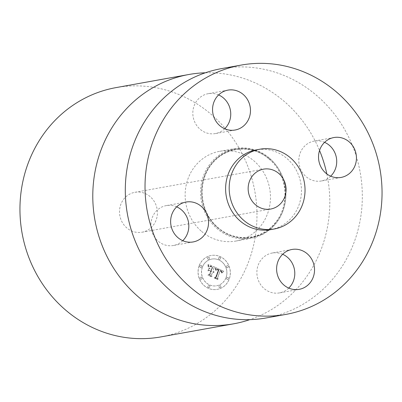 <?xml version="1.0" encoding="UTF-8"?>
<svg xmlns="http://www.w3.org/2000/svg" width="402" height="402" viewBox="0 0 402 402"><rect width="100%" height="100%" fill="white"/><g stroke="black" fill="none" stroke-linecap="round" stroke-linejoin="round"><path stroke-width="0.3" stroke-dasharray="2.01 1.51" d="M288.747 288.098A20.266 18.919 -100.2 0 1 279.43 292.902A20.266 18.919 -100.2 0 1 274.109 293.048A20.266 18.919 -100.2 0 1 256.898 273.476A20.266 18.919 -100.2 0 1 272.244 253.014A20.266 18.919 -100.2 0 1 277.566 252.868A20.266 18.919 -100.2 0 1 282.656 254.27M270.717 229.627A40.527 37.838 79.8 0 0 300.41 200.131A40.527 37.838 79.8 0 0 286.852 158.443A40.527 37.838 79.8 0 0 256.355 149.856M266.255 317.937A126.65 118.238 79.8 0 0 359.046 225.758A126.65 118.238 79.8 0 0 316.67 95.495A126.65 118.238 79.8 0 0 221.371 68.647M269.456 158.192A45.597 42.567 -100.2 0 1 284.711 205.085A45.597 42.567 -100.2 0 1 251.305 238.27A45.597 42.567 -100.2 0 1 216.995 228.602A45.597 42.567 -100.2 0 1 201.744 181.709A45.597 42.567 -100.2 0 1 235.145 148.524A45.597 42.567 -100.2 0 1 269.456 158.192M201.573 231.381A45.597 42.567 79.8 0 0 235.879 241.049A45.597 42.567 79.8 0 0 269.285 207.864A45.597 42.567 79.8 0 0 254.029 160.966A45.597 42.567 79.8 0 0 219.723 151.303A45.597 42.567 79.8 0 0 186.317 184.488A45.597 42.567 79.8 0 0 201.573 231.381M205.332 72.792A126.65 118.238 -100.2 0 1 284.154 101.349A126.65 118.238 -100.2 0 1 319.55 150.484M326.826 173.93A126.65 118.238 -100.2 0 1 249.778 319.645M160.906 336.906A126.65 118.238 79.8 0 0 253.697 244.728A126.65 118.238 79.8 0 0 211.321 114.464A126.65 118.238 79.8 0 0 116.022 87.611M150.122 196.613A20.266 18.919 79.8 0 0 134.871 192.317A20.266 18.919 79.8 0 0 120.027 207.065A20.266 18.919 79.8 0 0 126.806 227.909A20.266 18.919 79.8 0 0 142.052 232.205A20.266 18.919 79.8 0 0 156.901 217.457A20.266 18.919 79.8 0 0 150.122 196.613M330.67 176.177A20.266 18.919 -100.2 0 1 321.354 180.98A20.266 18.919 -100.2 0 1 298.882 158.71A20.266 18.919 -100.2 0 1 314.173 141.092A20.266 18.919 -100.2 0 1 324.58 142.348M224.693 128.766A20.266 18.919 -100.2 0 1 215.377 133.57A20.266 18.919 -100.2 0 1 210.055 133.715A20.266 18.919 -100.2 0 1 192.844 114.143A20.266 18.919 -100.2 0 1 208.196 93.681A20.266 18.919 -100.2 0 1 213.512 93.535A20.266 18.919 -100.2 0 1 218.603 94.932M182.769 240.687A20.266 18.919 -100.2 0 1 173.453 245.491A20.266 18.919 -100.2 0 1 150.976 223.221A20.266 18.919 -100.2 0 1 166.267 205.603A20.266 18.919 -100.2 0 1 176.679 206.854M199.176 265.727A17.226 16.08 79.8 0 0 201.759 283.083A17.226 16.08 79.8 0 0 217.216 289.385A17.226 16.08 79.8 0 0 229.155 279.139A17.226 16.08 79.8 0 0 226.572 261.782A17.226 16.08 79.8 0 0 211.115 255.481A17.226 16.08 79.8 0 0 199.176 265.727M202.357 267.149A13.573 12.668 79.8 0 0 204.392 280.827A13.573 12.668 79.8 0 0 216.572 285.787A13.573 12.668 79.8 0 0 225.974 277.717A13.573 12.668 79.8 0 0 223.939 264.039A13.573 12.668 79.8 0 0 211.759 259.079A13.573 12.668 79.8 0 0 202.357 267.149M215.949 267.817L216.1 270.214L217.281 269.28L218.949 269.772L216.221 277.305L215.165 277.712L218.155 279.053L217.542 277.832L220.12 270.948L221.401 271.782L221.582 273.074L221.562 271.677L220.261 270.802L220.316 270.43L221.929 271.375L222.004 272.993L223.753 271.275L215.934 267.697L216.17 270.204L217.351 269.27L219.02 269.757L216.291 277.29L215.236 277.702L218.231 279.038L217.618 277.822L220.195 270.938L221.361 271.611L221.698 272.898L221.633 271.667L220.331 270.792L220.386 270.42L222.07 271.466L222.075 272.983L223.829 271.265L216.02 267.802M215.402 268.119L215.552 270.39L215.557 267.923L215.819 270.39L215.472 268.104M216.829 269.787L218.286 270.134L215.688 277.094L214.16 277.928L217.507 279.425L214.588 277.903L215.864 277.234L218.562 270.028L218.211 269.863L217.211 269.566L216.703 269.807L218.356 270.119L215.758 277.078L214.231 277.913L217.799 279.289L214.663 277.888L215.934 277.219L218.638 270.013L217.407 269.556L216.904 269.777M208.532 264.385L208.829 266.938L210.372 266.094L212.924 267.018L211.708 270.255L211.311 270.079L212.382 267.219L210.387 266.431L209.392 266.707L210.437 266.611L212.145 267.335L211.145 270.003L210.156 269.561L209.548 267.923L208.462 270.822L209.995 270.164L211.492 270.837L210.186 274.325L209.01 274.847L212.226 276.285L211.497 274.908L212.613 271.933L213.522 272.641L212.683 271.747L212.804 271.425L213.949 272.405L213.738 271.496L213.02 270.842L214.115 267.923L215.331 267.425L208.532 264.385L208.904 266.928L210.442 266.079L212.995 267.003L211.784 270.244L211.382 270.064L212.452 267.209L210.673 266.456L209.462 266.692L210.507 266.601L212.221 267.32L211.221 269.993L210.231 269.551L209.618 267.913L208.532 270.807L210.065 270.154L211.563 270.822L210.256 274.31L209.085 274.832L212.301 276.274L211.568 274.898L212.683 271.923L213.593 272.631L212.753 271.737L212.874 271.41L214.02 272.39L213.809 271.486L213.09 270.827L214.186 267.908L215.402 267.415L208.603 264.37M207.975 264.893L208.266 267.229L208.417 265.928L207.879 264.586L208.337 267.214L208.522 266.179L208.045 264.883M207.859 270.938L209.05 267.938L207.929 270.928M210.713 271.164L209.603 274.129L207.884 275.119L211.678 276.817L208.321 275.094L209.733 274.285L210.944 271.054L209.367 270.566L210.784 271.154L209.673 274.114L207.955 275.104L211.985 276.687L208.392 275.084L209.809 274.27L211.015 271.038L209.442 270.551L210.784 271.154M218.557 257.878A1.045 0.975 79.8 0 0 219.653 259.31A1.045 0.975 79.8 0 0 220.216 257.637A1.045 0.975 79.8 0 0 218.557 257.878M199.859 266.034A1.045 0.975 79.8 0 0 200.955 267.466A1.045 0.975 79.8 0 0 201.518 265.792A1.045 0.975 79.8 0 0 199.859 266.034M207.532 257.782A1.045 0.975 79.8 0 0 208.623 259.215A1.045 0.975 79.8 0 0 209.191 257.546A1.045 0.975 79.8 0 0 207.532 257.782M207.955 286.174A1.045 0.975 79.8 0 0 209.05 287.611A1.045 0.975 79.8 0 0 209.618 285.938A1.045 0.975 79.8 0 0 207.955 286.174M200.035 277.792A1.045 0.975 79.8 0 0 201.131 279.229A1.045 0.975 79.8 0 0 201.693 277.556A1.045 0.975 79.8 0 0 200.035 277.792M228.472 278.832A1.045 0.975 79.8 0 0 227.376 277.4A1.045 0.975 79.8 0 0 226.813 279.073A1.045 0.975 79.8 0 0 228.472 278.832M228.296 267.074A1.045 0.975 79.8 0 0 227.2 265.637A1.045 0.975 79.8 0 0 226.638 267.31A1.045 0.975 79.8 0 0 228.296 267.074M220.798 287.083A1.045 0.975 79.8 0 0 219.708 285.651A1.045 0.975 79.8 0 0 219.14 287.324A1.045 0.975 79.8 0 0 220.798 287.083M199.251 265.717A17.226 16.08 -100.2 0 1 211.186 255.466A17.226 16.08 -100.2 0 1 226.643 261.767A17.226 16.08 -100.2 0 1 229.225 279.124A17.226 16.08 -100.2 0 1 217.291 289.37A17.226 16.08 -100.2 0 1 201.829 283.073A17.226 16.08 -100.2 0 1 199.251 265.717M226.045 277.702A13.573 12.668 -100.2 0 1 216.643 285.777A13.573 12.668 -100.2 0 1 204.462 280.812A13.573 12.668 -100.2 0 1 202.427 267.139A13.573 12.668 -100.2 0 1 211.834 259.064A13.573 12.668 -100.2 0 1 224.014 264.029A13.573 12.668 -100.2 0 1 226.045 277.702M220.447 258.677A1.045 0.975 -100.2 0 1 218.783 258.918A1.045 0.975 -100.2 0 1 219.351 257.245A1.045 0.975 -100.2 0 1 220.447 258.677M201.749 266.833A1.045 0.975 -100.2 0 1 200.085 267.074A1.045 0.975 -100.2 0 1 200.653 265.4A1.045 0.975 -100.2 0 1 201.749 266.833M209.422 258.581A1.045 0.975 -100.2 0 1 207.759 258.823A1.045 0.975 -100.2 0 1 208.326 257.149A1.045 0.975 -100.2 0 1 209.422 258.581M209.844 286.978A1.045 0.975 -100.2 0 1 208.186 287.214A1.045 0.975 -100.2 0 1 208.754 285.541A1.045 0.975 -100.2 0 1 209.844 286.978M201.925 278.591A1.045 0.975 -100.2 0 1 200.261 278.832A1.045 0.975 -100.2 0 1 200.829 277.159A1.045 0.975 -100.2 0 1 201.925 278.591M226.728 278.008A1.045 0.975 -100.2 0 1 228.386 277.767A1.045 0.975 -100.2 0 1 227.818 279.44A1.045 0.975 -100.2 0 1 226.728 278.008M226.552 266.245A1.045 0.975 -100.2 0 1 228.21 266.008A1.045 0.975 -100.2 0 1 227.643 267.682A1.045 0.975 -100.2 0 1 226.552 266.245M219.055 286.259A1.045 0.975 -100.2 0 1 220.713 286.018A1.045 0.975 -100.2 0 1 220.15 287.691A1.045 0.975 -100.2 0 1 219.055 286.259M217.708 227.869A44.682 41.713 79.8 0 0 276.39 221.613A44.682 41.713 79.8 0 0 269.114 158.86A44.682 41.713 79.8 0 0 210.437 165.111A44.682 41.713 79.8 0 0 217.708 227.869M217.929 228.029A44.989 41.999 79.8 0 0 277.013 221.733A44.989 41.999 79.8 0 0 269.692 158.554A44.989 41.999 79.8 0 0 210.613 164.85A44.989 41.999 79.8 0 0 217.929 228.029M299.153 289.35L279.43 292.902M269.079 159.056C287.731 174.146 290.48 205.854 274.682 223.462C260.988 240.426 234.572 242.371 218.115 227.607C199.462 212.517 196.714 180.805 212.512 163.202C226.205 146.233 252.622 144.293 269.079 159.056M235.879 241.049L251.305 238.27M219.723 151.303L235.145 148.524M142.052 232.205L270.702 209.04M134.871 192.317L263.521 169.152M291.973 249.466L272.244 253.014M333.896 137.539L314.173 141.092M341.082 177.428L321.354 180.98M227.919 90.128L208.196 93.681M235.1 130.017L215.377 133.57M193.176 241.939L173.453 245.491M185.995 202.05L166.267 205.603"/><path stroke-width="0.6" d="M282.656 254.27A20.266 18.919 -100.2 0 1 288.747 288.098M297.294 249.32A20.266 18.919 -100.2 0 1 314.505 268.888A20.266 18.919 -100.2 0 1 299.153 289.35A20.266 18.919 -100.2 0 1 293.837 289.495A20.266 18.919 79.8 0 1 276.626 269.928A20.266 18.919 79.8 0 1 291.973 249.466A20.266 18.919 79.8 0 1 297.294 249.32M336.399 91.942A126.65 118.238 79.8 0 0 241.094 65.094A126.65 118.238 79.8 0 0 148.303 157.272A126.65 118.238 79.8 0 0 190.679 287.536A126.65 118.238 79.8 0 0 285.978 314.389A126.65 118.238 79.8 0 0 378.769 222.205A126.65 118.238 79.8 0 0 336.399 91.942M259.928 149.207L256.355 149.856A40.527 37.838 79.8 0 0 226.663 179.352A40.527 37.838 79.8 0 0 240.22 221.035A40.527 37.838 79.8 0 0 270.717 229.627L274.295 228.984A40.527 37.838 79.8 0 0 303.987 199.487A40.527 37.838 79.8 0 0 290.425 157.8A40.527 37.838 79.8 0 0 259.928 149.207A40.527 37.838 79.8 0 0 230.235 178.709A40.527 37.838 79.8 0 0 243.798 220.391A40.527 37.838 79.8 0 0 274.295 228.984M356.373 159.81A20.266 18.919 79.8 0 0 333.896 137.539A20.266 18.919 79.8 0 0 318.605 155.157A20.266 18.919 79.8 0 0 341.082 177.428A20.266 18.919 79.8 0 0 356.373 159.81M233.24 89.983A20.266 18.919 79.8 0 0 227.919 90.128A20.266 18.919 79.8 0 0 212.573 110.59A20.266 18.919 79.8 0 0 229.783 130.163A20.266 18.919 79.8 0 0 235.1 130.017A20.266 18.919 79.8 0 0 250.451 109.555A20.266 18.919 79.8 0 0 233.24 89.983M170.704 219.668A20.266 18.919 79.8 0 0 193.176 241.939A20.266 18.919 79.8 0 0 208.467 224.321A20.266 18.919 79.8 0 0 185.995 202.05A20.266 18.919 79.8 0 0 170.704 219.668M241.094 65.094L221.371 68.647A126.65 118.238 79.8 0 0 128.58 160.825A126.65 118.238 79.8 0 0 170.95 291.088A126.65 118.238 79.8 0 0 266.255 317.937L285.978 314.389M319.55 150.484A126.65 118.238 -100.2 0 1 326.826 173.93M249.778 319.645A126.65 118.238 -100.2 0 1 233.738 323.796A126.65 118.238 -100.2 0 1 138.439 296.942A126.65 118.238 -100.2 0 1 96.063 166.679A126.65 118.238 -100.2 0 1 188.855 74.501A126.65 118.238 -100.2 0 1 205.332 72.792M188.855 74.501L116.022 87.611A126.65 118.238 79.8 0 0 23.231 179.794A126.65 118.238 79.8 0 0 65.601 310.058A126.65 118.238 79.8 0 0 160.906 336.906L233.738 323.796M255.456 204.744A20.266 18.919 79.8 0 0 270.702 209.04A20.266 18.919 79.8 0 0 285.551 194.292A20.266 18.919 79.8 0 0 278.767 173.448A20.266 18.919 79.8 0 0 263.521 169.152A20.266 18.919 79.8 0 0 248.672 183.9A20.266 18.919 79.8 0 0 255.456 204.744M324.58 142.348A20.266 18.919 -100.2 0 1 336.645 163.363A20.266 18.919 -100.2 0 1 330.67 176.177M218.603 94.932A20.266 18.919 -100.2 0 1 224.693 128.766M176.679 206.854A20.266 18.919 -100.2 0 1 188.744 227.874A20.266 18.919 -100.2 0 1 182.769 240.687"/></g></svg>
